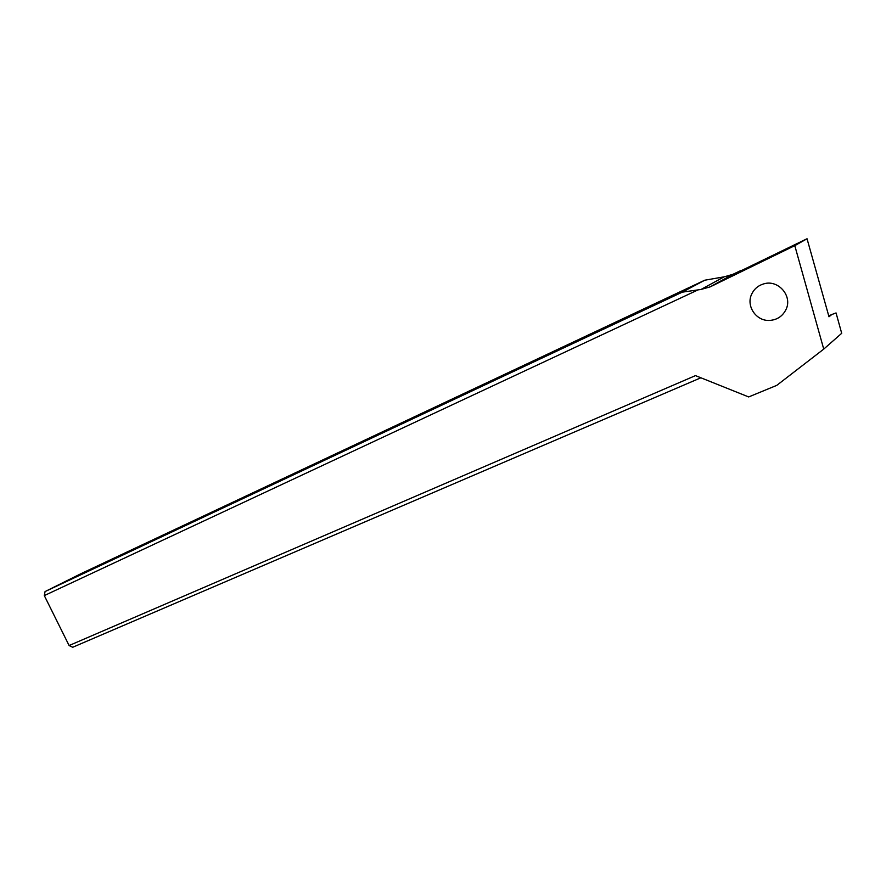 <?xml version="1.0" encoding="UTF-8"?>
<svg xmlns="http://www.w3.org/2000/svg" width="886" height="886" viewBox="0 0 886 886"><rect width="100%" height="100%" fill="white"/><g stroke="black" fill="none" stroke-linecap="round" stroke-linejoin="round"><path stroke-width="1.33" d="M700.881 377.779L72.718 647.256L69.108 645.54L695.477 375.62L748.67 396.939L776.789 385.355L823.736 349.106L794.797 245.643L710.096 286.887L701.059 289.445L682.275 292.159L704.758 280.209L724.161 276.831L732.866 274.339L741.327 270.319L738.049 272.456M69.108 645.54L44.3 595.591L697.791 289.999M829.008 316.767L831.788 314.53L836.052 312.935L841.7 333.302L823.736 349.106M737.994 272.246L807.035 238.744L828.997 316.778M807.035 238.744L794.797 245.643M44.3 595.591L45.064 591.56L682.275 292.159M704.758 280.209L81.601 573.375L45.064 591.56M828.543 315.992L831.788 314.53M785.904 309.712C792.937 296.19 778.24 279.168 763.688 283.897C758.139 285.558 754.13 288.98 751.671 294.152C745.868 305.947 756.09 321.153 769.358 320.433C776.922 319.99 782.438 316.413 785.904 309.712M712.964 285.602L735.624 273.109M724.161 276.831L701.059 289.445M732.866 274.339L710.096 286.887"/></g></svg>
